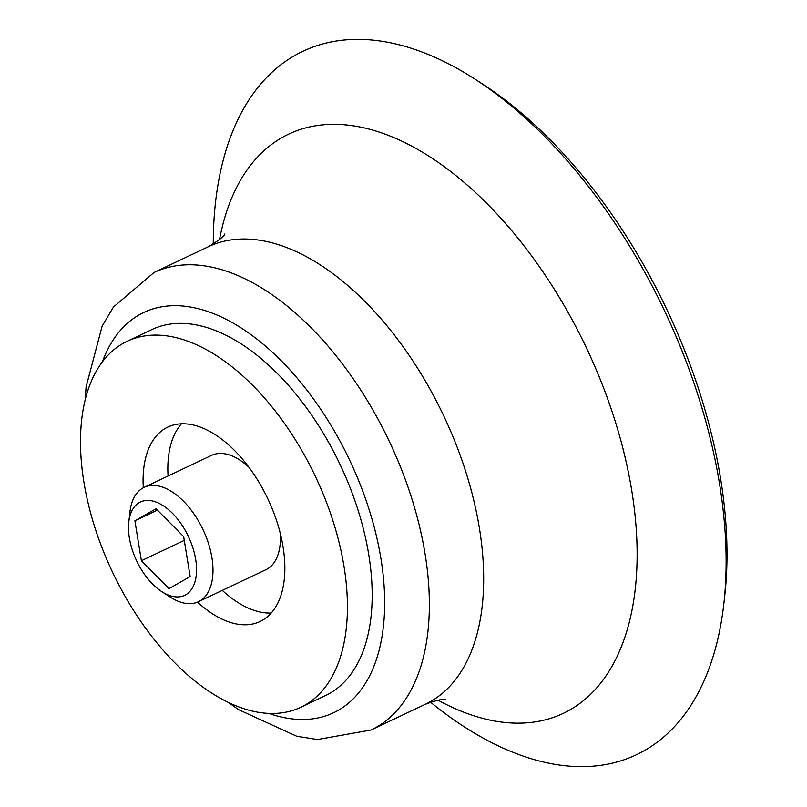 <?xml version="1.0" encoding="UTF-8"?>
<svg xmlns="http://www.w3.org/2000/svg" width="807" height="807" viewBox="0 0 807 807"><rect width="100%" height="100%" fill="white"/><g stroke="black" fill="none" stroke-linecap="round" stroke-linejoin="round"><path stroke-width="1.21" d="M143.303 487.771A107.603 59.587 64.6 0 1 167.846 427.064A107.603 59.587 64.6 0 1 265.816 494.711A107.603 59.587 64.6 0 1 260.066 621.511A107.603 59.587 64.6 0 1 197.523 602.113M311.583 468.615A202.547 112.163 64.6 0 1 300.749 707.305A202.547 112.163 64.6 0 1 112.617 572.355A202.547 112.163 64.6 0 1 127.173 341.28A202.547 112.163 64.6 0 1 311.583 468.615M271.213 613.038A107.603 59.587 64.6 0 1 222.298 590.381M168.058 475.999A107.603 59.587 64.6 0 1 181.464 423.806M127.173 341.28L151.928 329.538A202.547 112.163 64.6 0 1 336.337 456.873A202.547 112.163 64.6 0 1 325.503 695.553L300.749 707.305M280.231 533.205A63.299 35.054 64.6 0 1 265.846 569.742L198.411 601.719A63.299 35.054 64.6 0 1 170.479 597.22L161.864 591.682A51.648 28.598 64.6 0 1 128.807 521.978A51.648 28.598 64.6 0 1 152.23 500.925A51.648 28.598 64.6 0 1 187.416 534.486A51.648 28.598 64.6 0 1 193.589 585.6A51.648 28.598 64.6 0 1 161.864 591.682M128.807 521.978L129.967 511.799A63.299 35.054 64.6 0 1 144.171 487.337L211.595 455.36A63.299 35.054 64.6 0 1 248.99 467.334M213.26 244.097A389.267 215.56 64.6 0 1 474.637 78.915L481.658 83.434A379.774 210.304 64.6 0 1 659.864 295.241A379.774 210.304 64.6 0 1 724.716 595.969L723.778 604.272A389.267 215.56 64.6 0 1 430.474 702.14M474.637 78.915A389.267 215.56 64.6 0 1 657.302 296.018A389.267 215.56 64.6 0 1 723.778 604.272M144.171 487.337A63.299 35.054 64.6 0 1 201.79 527.132A63.299 35.054 64.6 0 1 198.411 601.719M169.006 588.616L190.149 576.561L183.663 536.625L156.044 508.743L134.9 520.797L141.386 560.734L169.006 588.616M157.405 510.125L134.9 520.797M184.268 540.397L141.386 560.734M219.524 239.588A320.51 177.479 64.6 0 1 369.757 129.271A320.51 177.479 64.6 0 1 580.445 335.651A320.51 177.479 64.6 0 1 621.884 645.388A320.51 177.479 64.6 0 1 437.929 700.143M224.871 233.929C224.497 236.037 218.99 240.315 208.367 246.73A253.186 140.196 64.6 0 1 438.877 405.901A253.186 140.196 64.6 0 1 425.329 704.259C437.031 700.093 443.82 698.539 445.696 699.578M85.179 400.101L86.077 386.997L102.086 326.321L113.404 307.074L154.046 272.494A253.186 140.196 64.6 0 1 384.556 431.664A253.186 140.196 64.6 0 1 371.018 730.022L425.329 704.259M102.307 362A221.532 122.674 64.6 0 1 345.497 451.658A221.532 122.674 64.6 0 1 377.878 654.729A221.532 122.674 64.6 0 1 268.963 713.438M154.046 272.494L208.367 246.73M371.018 730.022L317.504 739.535L296.774 736.266L238.418 709.575L228.623 702.594"/></g></svg>
